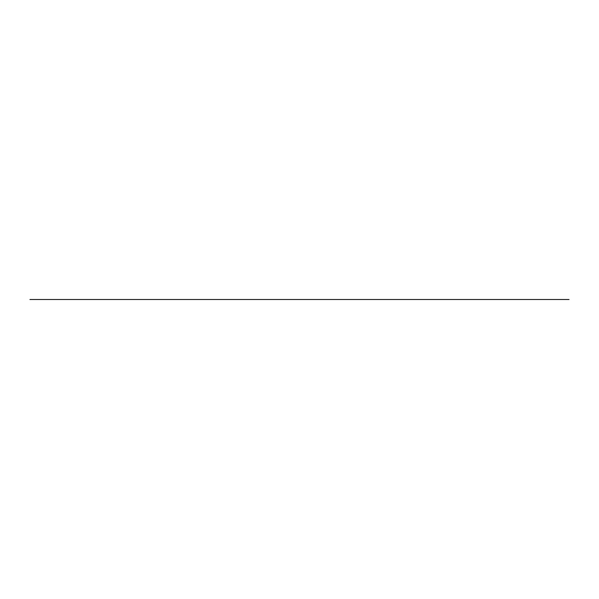 <?xml version="1.0" encoding="UTF-8"?>
<svg xmlns="http://www.w3.org/2000/svg" width="599" height="599" viewBox="0 0 599 599"><rect width="100%" height="100%" fill="white"/><g stroke="black" fill="none" stroke-linecap="round" stroke-linejoin="round"><path stroke-width="0.9" d="M29.95 299.5L569.05 299.5"/></g></svg>
